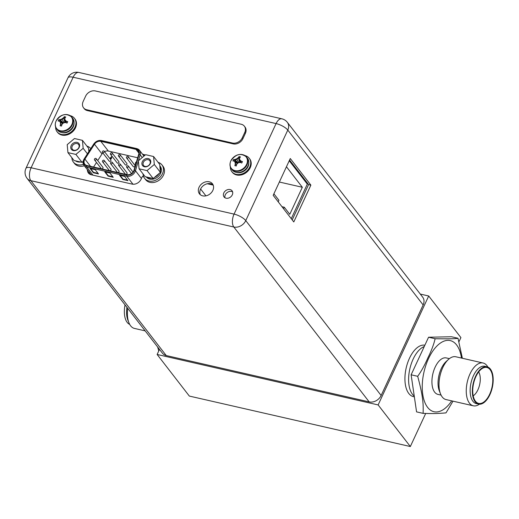 <?xml version="1.0" encoding="UTF-8"?>
<svg xmlns="http://www.w3.org/2000/svg" width="519" height="519" viewBox="0 0 519 519"><rect width="100%" height="100%" fill="white"/><g stroke="black" fill="none" stroke-linecap="round" stroke-linejoin="round"><path stroke-width="0.78" d="M159.489 349.391L157.134 354.471L189.338 396.075L410.334 446.535L425.684 413.481M459.101 341.476L460.904 337.597L428.7 295.992L420.28 294.065M410.334 446.535L378.13 404.93L428.7 295.992M424.866 345.206A26.346 13.423 102.9 0 0 409.465 358.272A26.346 13.423 102.9 0 0 413.409 396.633L414.363 396.847M157.134 354.471L378.13 404.93M413.143 359.116A26.346 13.423 102.9 0 0 414.253 396.107A26.346 13.423 -77.1 0 1 413.143 359.116A26.346 13.423 -77.1 0 1 424.257 346.523A26.346 13.423 102.9 0 0 413.143 359.116M125.04 304.88A19.145 9.757 102.9 0 0 129.692 324.388M126.921 307.313A19.145 9.757 102.9 0 0 127.921 320.242L128.946 322.799A21.954 11.184 102.9 0 0 134.453 328.43L145.158 330.875M127.745 308.377A21.954 11.184 102.9 0 0 128.946 322.799M158.762 350.961L157.64 347.003M487.036 366.784A19.145 9.757 102.9 0 1 489.897 394.654A19.145 9.757 -77.1 0 1 478.512 404.113A19.145 9.757 -77.1 0 1 475.644 376.236A19.145 9.757 102.9 0 1 487.036 366.784L484.824 366.278A19.145 9.757 -77.1 0 0 473.432 375.73A19.145 9.757 -77.1 0 0 476.299 403.607L478.512 404.113M479.361 404.23A21.954 11.184 -77.1 0 1 473.315 405.806A21.954 11.184 -77.1 0 1 470.032 373.842A21.954 11.184 -77.1 0 1 483.092 363.002A21.954 11.184 -77.1 0 1 487.854 367.043M489.638 394.317A18.444 9.4 -77.1 0 1 476.682 402.472A18.444 9.4 -77.1 0 1 475.904 376.573A18.444 9.4 102.9 0 1 484.675 367.465A18.444 9.4 102.9 0 1 492.414 375.425A18.444 9.4 102.9 0 1 489.638 394.317M478.661 371.928A13.831 7.045 102.9 0 1 477.902 389.814A13.831 7.045 -77.1 0 1 473.198 395.841M428.564 337.24L451.439 336.747L457.992 338.239C456.233 338.81 448.604 338.972 435.117 338.732L428.564 337.24L411.126 374.802L416.569 411.878L423.121 413.371C429.803 413.598 436.083 413.786 445.996 412.877L452.99 401.168M435.117 338.732C433.903 344.162 431.49 350.539 427.89 357.857C424.613 365.344 421.207 371.494 417.678 376.301L411.126 374.802M417.678 376.301C423.523 397.755 423.335 405.229 423.121 413.371M462.371 358.266L457.992 338.239M441.072 395.115L437.945 394.395A18.703 9.53 -77.1 0 1 435.143 367.167A18.703 9.53 102.9 0 1 446.275 357.928L449.402 358.642M473.315 405.806L446.061 399.585A21.954 11.184 -77.1 0 1 440.553 393.953L439.366 390.995A18.703 9.53 -77.1 0 1 441.26 368.561A18.703 9.53 -77.1 0 1 446.074 361.607L448.429 359.459A21.954 11.184 -77.1 0 1 455.838 356.774L483.092 363.002M440.553 393.953A21.954 11.184 -77.1 0 1 442.772 367.621A21.954 11.184 -77.1 0 1 448.429 359.459M200.613 189.013L205.913 195.858M291.256 218.687L307.313 184.096L289.239 160.747M207.269 183.739L213.179 185.095M283.575 208.761L284.289 207.224L289.777 214.321L302.337 187.275L286.449 166.755M273.896 193.801L278.924 200.302L278.21 201.833M284.289 207.224L281.979 206.698M302.337 187.275L279.358 182.026M381.134 395.478L423.154 304.945L287.786 130.074A9.66 7.668 -37.7 0 0 287.325 122.309A9.66 9.66 0 0 0 281.836 118.806L281.836 118.806A9.66 4.924 102.9 0 0 276.089 123.574A9.66 3.211 24.9 0 1 287.786 130.074L245.766 220.607A9.66 3.211 -155.1 0 0 234.063 214.107A9.66 4.924 102.9 0 0 233.822 227.017A9.66 7.668 -37.7 0 0 245.766 220.607L381.134 395.478A9.66 7.668 142.3 0 1 369.191 401.894L166.242 355.554A9.66 7.668 142.3 0 1 162.441 353.199L27.072 178.328A9.66 7.668 -37.7 0 0 30.874 180.677L166.242 355.554M287.325 122.309L422.693 297.179A9.66 7.668 142.3 0 1 423.154 304.945M224.987 197.771A5.047 4.009 142.3 0 1 225.291 194.807A5.047 4.009 142.3 0 1 232.603 191.874M213.075 184.842A8.213 6.52 -37.7 0 0 200.542 189.156A8.213 6.52 -37.7 0 0 200.315 194.716M88.859 171.614A7.292 5.787 -37.7 0 0 89.242 173.846M292.203 219.907L308.591 184.608L289.57 160.04M310.875 185.134L290.27 158.522L273.182 195.339L293.786 221.944L310.875 185.134L308.591 184.608M232.291 194.839A5.047 4.009 142.3 0 1 228.315 198.135A5.047 4.009 142.3 0 1 224.065 196.967A5.047 4.009 142.3 0 1 223.819 192.906A5.047 4.009 142.3 0 1 227.802 189.617A5.047 4.009 142.3 0 1 232.051 190.784A5.047 4.009 142.3 0 1 232.291 194.839M212.848 190.402A8.213 6.52 -37.7 0 0 212.453 183.804A8.213 6.52 -37.7 0 0 205.543 181.903A8.213 6.52 -37.7 0 0 199.069 187.255A8.213 6.52 -37.7 0 0 199.465 193.853A8.213 6.52 -37.7 0 0 206.374 195.754A8.213 6.52 -37.7 0 0 212.848 190.402M143.672 176.765L142.362 176.466L141.071 179.25A7.292 5.787 142.3 0 1 132.06 184.089L91.253 174.767A7.292 5.787 142.3 0 1 88.386 172.996A7.292 5.787 142.3 0 1 87.387 169.713M142.55 154.24L143.594 154.48A7.292 5.787 142.3 0 1 145.151 155.097M369.191 401.894L233.822 227.017L30.874 180.677A9.66 4.924 -77.1 0 1 31.114 167.767L234.063 214.107L276.089 123.574L73.14 77.234A9.66 4.924 -77.1 0 1 78.888 72.465L78.888 72.465A9.66 9.66 0 0 0 67.976 77.811A9.66 3.211 24.9 0 1 73.14 77.234L31.114 167.767A9.66 3.211 -155.1 0 0 25.95 168.344A9.66 9.66 0 0 0 27.072 178.328M244.345 126.175L245 127.019A7.902 6.273 142.3 0 1 245.383 133.37L242.937 138.631A7.902 6.273 142.3 0 1 233.174 143.88L87.315 110.573A7.902 6.273 142.3 0 1 84.201 108.653L83.546 107.803A7.902 6.273 142.3 0 1 83.17 101.452L85.609 96.197A7.902 6.273 142.3 0 1 95.379 90.948L241.238 124.249A7.902 6.273 142.3 0 1 244.345 126.175A7.902 6.273 142.3 0 1 244.728 132.527L242.289 137.788A7.902 6.273 142.3 0 1 232.518 143.036L86.66 109.73A7.902 6.273 142.3 0 1 83.546 107.803M67.931 152.612L67.21 144.658L74.47 138.528L82.443 140.351L83.157 148.304L75.904 154.435L67.931 152.612L74.042 160.514L80.594 162.012A8.784 6.968 142.3 0 1 77.811 161.896A8.784 6.968 142.3 0 1 75.469 160.838M71.168 145.567A4.788 3.802 142.3 0 1 77.084 142.388A4.788 3.802 142.3 0 1 79.199 147.396A4.788 3.802 142.3 0 1 73.283 150.575A4.788 3.802 142.3 0 1 71.168 145.567M82.443 140.351L88.554 148.246L88.859 151.606M88.684 149.667A8.784 6.968 142.3 0 1 89.236 151.023M83.157 161.37L82.015 162.337L80.594 162.012M75.904 154.435L82.015 162.337M83.157 148.304L87.432 153.819M72.232 146.157A3.905 3.101 142.3 0 1 75.313 143.607A3.905 3.101 142.3 0 1 78.603 144.509A3.905 3.101 142.3 0 1 78.791 147.649A3.905 3.101 142.3 0 1 75.709 150.199A3.905 3.101 142.3 0 1 72.42 149.297A3.905 3.101 142.3 0 1 72.232 146.157M128.368 166.826A1.051 0.837 -37.7 0 0 126.604 166.424A1.051 0.837 -37.7 0 0 128.368 166.826M102.833 152.923A5.443 4.321 -37.7 0 0 102.009 153.948L97.715 160.605M96.502 162.479L93.569 167.027M137.678 157.757L108.341 151.055A5.443 4.321 -37.7 0 0 104.52 151.665M111.209 157.542L111.585 158.431L111.274 157.627L111.585 158.431L110.651 158.944L110.32 158.139L110.651 158.944L111.52 158.347L111.209 157.542L111.903 156.9L111.656 156.654L110.249 158.055L110.586 158.859L110.249 158.055M111.903 156.9L111.326 157.581M112.149 152.982L118.851 161.636A1.051 0.837 142.3 0 1 117.184 162.927L110.482 154.273A1.051 0.837 -37.7 0 0 112.149 152.982A1.051 0.837 -37.7 0 0 110.482 154.273M128.212 156.647L134.914 165.308A1.051 0.837 142.3 0 1 133.247 166.599L126.545 157.938A1.051 0.837 -37.7 0 0 128.212 156.647A1.051 0.837 -37.7 0 0 126.545 157.938M104.228 160.481L110.93 169.136A1.051 0.837 142.3 0 1 109.269 170.427L102.561 161.766A1.051 0.837 -37.7 0 0 104.228 160.481A1.051 0.837 -37.7 0 0 102.561 161.766M120.291 164.147L126.993 172.801A1.051 0.837 142.3 0 1 125.326 174.092L118.624 165.438A1.051 0.837 -37.7 0 0 120.291 164.147A1.051 0.837 -37.7 0 0 118.624 165.438M112.26 162.311L118.961 170.972A1.051 0.837 142.3 0 1 117.294 172.263L110.592 163.602A1.051 0.837 -37.7 0 0 112.26 162.311A1.051 0.837 -37.7 0 0 110.592 163.602M96.203 158.645L102.905 167.306A1.051 0.837 142.3 0 1 101.237 168.597L94.536 159.936A1.051 0.837 -37.7 0 0 96.203 158.645A1.051 0.837 -37.7 0 0 94.536 159.936M120.181 154.811L126.883 163.472A1.051 0.837 142.3 0 1 125.215 164.763L118.514 156.102A1.051 0.837 -37.7 0 0 120.181 154.811A1.051 0.837 -37.7 0 0 118.514 156.102M104.118 151.146L110.826 159.807A1.051 0.837 142.3 0 1 109.159 161.098L102.457 152.437A1.051 0.837 -37.7 0 0 104.118 151.146A1.051 0.837 -37.7 0 0 102.457 152.437M135.874 163.848L135.414 164.27L135.096 163.946L135.933 163.647M135.855 163.388L135.543 162.577L135.855 163.388M86.913 165.509A5.443 4.321 142.3 0 1 84.772 164.179A5.443 4.321 142.3 0 1 84.506 159.807A5.443 4.321 142.3 0 1 84.908 159.08L94.49 144.23A5.443 4.321 142.3 0 1 100.816 141.343L135.997 149.375A5.443 4.321 142.3 0 1 138.145 150.698A5.443 4.321 142.3 0 1 138.69 154.325L133.973 170.277A5.443 4.321 142.3 0 1 133.688 171.036A5.443 4.321 142.3 0 1 126.954 174.65L86.913 165.509M119.545 175.247L124.703 176.428L127.972 180.651L122.815 179.47L119.545 175.247M90.079 168.519L95.237 169.694L98.506 173.923L93.349 172.743L90.079 168.519M104.812 171.886L109.97 173.061L113.239 177.284L108.082 176.11L104.812 171.886M122.815 179.47L122.99 179.094L120.11 175.377M127.583 180.145L122.99 179.094M93.349 172.743L93.524 172.366L90.643 168.649M98.117 173.417L93.524 172.366M108.082 176.11L108.257 175.733L105.376 172.01M112.85 176.778L108.257 175.733M111.228 158.327L110.631 158.12L111.027 157.886L110.755 158.483M110.696 158.204L110.819 158.567M136.426 161.986L135.478 162.492L135.79 163.303L135.096 163.946M135.478 162.492L135.79 163.303M136.367 162.719L135.842 162.603L136.367 162.719M136.315 162.447L135.907 162.687M71.869 157.705A10.977 8.713 -37.7 0 0 73.374 162.071L74.418 163.42A10.977 8.713 -37.7 0 0 84.331 165.769M86.881 146.079A10.977 8.713 142.3 0 1 90.734 148.635A10.977 8.713 142.3 0 1 90.754 148.661L90.734 148.635M73.374 162.071A10.977 8.713 -37.7 0 0 83.449 164.361M162.992 166.242A10.977 8.713 142.3 0 1 163.517 175.065A10.977 8.713 -37.7 0 1 154.863 182.221A10.977 8.713 -37.7 0 1 145.631 179.684L144.587 178.328A10.977 8.713 -37.7 0 0 153.819 180.872A10.977 8.713 -37.7 0 0 162.473 173.716A10.977 8.713 142.3 0 0 161.947 164.893L162.992 166.242M158.094 162.343A10.977 8.713 142.3 0 1 161.947 164.893M143.082 173.962A10.977 8.713 -37.7 0 0 144.587 178.328M139.073 168.792L138.359 160.838L145.612 154.701L153.592 156.524L154.305 164.478L147.052 170.608L139.073 168.792L145.19 176.687L151.743 178.186A8.784 6.968 142.3 0 1 148.959 178.069A8.784 6.968 142.3 0 1 146.611 177.011M142.316 161.74A4.788 3.802 142.3 0 1 148.233 158.561A4.788 3.802 142.3 0 1 150.348 163.576A4.788 3.802 142.3 0 1 144.431 166.755A4.788 3.802 142.3 0 1 142.316 161.74M153.592 156.524L159.703 164.426L160.423 172.379L159.125 173.469A8.784 6.968 142.3 0 1 154.461 177.414L159.125 173.469M159.833 165.84A8.784 6.968 142.3 0 1 160.293 170.959M159.82 165.736L160.209 166.236A8.784 6.968 142.3 0 1 159.333 175.364A8.784 6.968 142.3 0 1 149.777 179.126A8.784 6.968 142.3 0 1 146.319 176.985L146.28 176.94M154.461 177.414L153.163 178.51L151.743 178.186M147.052 170.608L153.163 178.51M154.305 164.478L160.423 172.379M143.38 162.33A3.905 3.101 142.3 0 1 146.462 159.781A3.905 3.101 142.3 0 1 149.751 160.689A3.905 3.101 142.3 0 1 149.939 163.829A3.905 3.101 142.3 0 1 146.858 166.378A3.905 3.101 142.3 0 1 143.568 165.47A3.905 3.101 142.3 0 1 143.38 162.33M68.028 114.803A9.614 7.636 -37.7 0 1 71.83 117.145C66.237 112.792 60.995 114.07 56.104 120.985C54.806 123.996 54.982 126.636 56.623 128.92A9.614 7.636 142.3 0 0 64.713 131.145A9.614 7.636 142.3 0 0 72.297 124.871A9.614 7.636 -37.7 0 0 71.83 117.145L72.751 118.326A9.614 7.636 -37.7 0 1 73.211 126.059A9.614 7.636 142.3 0 1 65.628 132.326A9.614 7.636 142.3 0 1 57.538 130.1L56.623 128.92A9.614 7.636 142.3 0 1 55.306 124.651M60.308 122.212A12.819 0.422 -130.2 0 0 59.309 121.109A13.046 4.334 -155.1 0 0 58.186 121.089L58.809 119.662L60.191 119.967L62.124 119.422L63.72 118.073L64.388 116.665L65.757 117.022A13.046 6.65 102.9 0 0 64.901 118.111A12.819 3.529 74.2 0 0 64.953 119.72A12.819 0.422 49.8 0 1 66.16 121.096A13.046 4.334 24.9 0 1 67.723 121.686L67.061 123.113A13.046 4.334 -155.1 0 0 65.498 122.523A12.819 6.955 174.8 0 0 63.461 122.932A12.819 7.785 138.4 0 0 61.969 124.417A13.046 6.65 102.9 0 0 61.553 126.072L60.152 125.754A13.046 6.65 -77.1 0 1 60.574 124.099A12.819 3.529 -105.8 0 1 60.308 122.212L62.689 123.671M60.152 125.754L60.794 124.385L60.632 122.633M61.91 124.638L60.574 124.099M65.582 122.555L65.277 120.142L66.38 121.381L67.723 121.686M66.16 121.096L66.263 122.802M65.485 121.362L65.537 122.536M64.388 116.665L64.94 119.532M64.972 119.746L65.329 122.549M58.848 119.662A13.046 4.334 24.9 0 1 59.977 119.681A12.819 6.955 -5.2 0 1 61.8 119A12.819 7.785 -41.6 0 1 63.5 117.787L65.05 122.601M61.8 119L64.291 122.743M59.977 119.681L63.454 122.938M58.809 119.662L63.279 123.1M59.627 121.459L62.942 123.418M63.5 117.787A13.046 6.65 -77.1 0 1 64.356 116.704M60.146 125.812L61.631 125.741M65.277 120.142L64.953 119.72M70.253 115.692A10.977 8.713 -37.7 0 1 74.477 118.338A10.977 8.713 -37.7 0 1 75.008 127.161A10.977 8.713 142.3 0 1 66.354 134.317A10.977 8.713 142.3 0 1 57.116 131.781A10.977 8.713 142.3 0 1 55.611 127.025M74.477 118.338L74.97 118.974A10.977 8.713 -37.7 0 1 75.495 127.797A10.977 8.713 142.3 0 1 66.841 134.953A10.977 8.713 142.3 0 1 57.609 132.41L57.116 131.781M242.762 154.701A9.614 7.636 -37.7 0 1 246.564 157.043C240.972 152.69 235.73 153.968 230.838 160.89C229.541 163.894 229.716 166.534 231.357 168.818A9.614 7.636 142.3 0 0 239.447 171.043A9.614 7.636 142.3 0 0 247.031 164.77A9.614 7.636 -37.7 0 0 246.564 157.043L247.485 158.224A9.614 7.636 -37.7 0 1 247.946 165.957A9.614 7.636 142.3 0 1 240.362 172.224A9.614 7.636 142.3 0 1 232.272 169.998L231.357 168.818A9.614 7.636 142.3 0 1 230.04 164.549M235.042 162.11A12.819 0.422 -130.2 0 0 234.043 161.007A13.046 4.334 -155.1 0 0 232.921 160.987L233.544 159.56L234.925 159.865L236.859 159.32L238.455 157.971L239.123 156.563L240.492 156.92A13.046 6.65 102.9 0 0 239.635 158.01A12.819 3.529 74.2 0 0 239.687 159.618A12.819 0.422 49.8 0 1 240.894 160.994A13.046 4.334 24.9 0 1 242.457 161.584L241.796 163.011A13.046 4.334 -155.1 0 0 240.232 162.421A12.819 6.955 174.8 0 0 238.195 162.83A12.819 7.785 138.4 0 0 236.703 164.315A13.046 6.65 102.9 0 0 236.288 165.97L234.886 165.652A13.046 6.65 -77.1 0 1 235.308 163.998A12.819 3.529 -105.8 0 1 235.042 162.11L237.423 163.569M234.886 165.652L235.522 164.283L235.367 162.531M236.645 164.536L235.308 163.998M240.316 162.453L240.012 160.04L241.114 161.279L242.457 161.584M240.894 160.994L240.998 162.7M240.219 161.26L240.271 162.434M239.123 156.563L239.674 159.43M239.707 159.644L240.063 162.447M233.582 159.56A13.046 4.334 24.9 0 1 234.711 159.58A12.819 6.955 -5.2 0 1 236.534 158.898A12.819 7.785 -41.6 0 1 238.234 157.685L239.784 162.499M236.534 158.898L239.025 162.642M234.711 159.58L238.189 162.836M233.544 159.56L238.013 162.998M234.361 161.357L237.676 163.316M238.234 157.685A13.046 6.65 -77.1 0 1 239.09 156.602M234.88 165.71L236.366 165.645M240.012 160.04L239.687 159.618M244.987 155.59A10.977 8.713 -37.7 0 1 249.211 158.237A10.977 8.713 -37.7 0 1 249.743 167.06A10.977 8.713 142.3 0 1 241.088 174.215A10.977 8.713 142.3 0 1 231.85 171.679A10.977 8.713 142.3 0 1 230.345 166.923M249.211 158.237L249.704 158.872A10.977 8.713 -37.7 0 1 250.229 167.695A10.977 8.713 142.3 0 1 241.575 174.851A10.977 8.713 142.3 0 1 232.343 172.308L231.85 171.679M451.699 400.869A36.486 18.593 -77.1 0 1 426.041 404.956A36.486 18.593 -77.1 0 1 428.525 358.61A36.486 18.593 102.9 0 1 447.916 340.347A36.486 18.593 102.9 0 1 461.475 358.065M143.594 154.48L144.496 155.648M245.383 133.37L244.728 132.527M242.937 138.631L242.289 137.788M233.174 143.88L232.518 143.036M87.315 110.573L86.66 109.73M90.527 166.333L84.908 159.08M94.153 144.087L84.578 158.937A5.884 4.671 -37.7 0 0 84.143 159.722A5.884 4.671 -37.7 0 0 86.738 165.879L126.779 175.026A5.884 4.671 -37.7 0 0 134.051 171.121A5.884 4.671 -37.7 0 0 134.363 170.303L139.079 154.344A5.884 4.671 -37.7 0 0 136.173 148.998L100.991 140.967A5.884 4.671 -37.7 0 0 94.153 144.087L93.744 144.035L84.162 158.879L84.578 158.937M93.809 144.224L93.744 144.035C95.814 141.226 98.402 140.059 101.516 140.532A0.876 0.448 -77.1 0 1 101.666 140.636M100.991 140.967A0.876 0.448 -77.1 0 1 101.516 140.532L136.698 148.564A0.876 0.448 102.9 0 0 136.173 148.998M136.847 148.674A0.876 0.448 102.9 0 0 136.698 148.564L139.514 150.315A6.76 5.365 -37.7 0 0 136.847 148.674M139.079 154.344A0.876 0.357 16.5 0 1 140.188 154.818A6.76 5.365 -37.7 0 0 139.514 150.315L143.977 156.089M141.434 178.471L135.472 170.77A0.876 0.357 -163.5 0 0 134.363 170.303M126.779 175.026A0.876 0.448 102.9 0 0 126.759 176.201A6.76 5.365 -37.7 0 0 135.115 171.711A6.76 5.365 -37.7 0 0 135.472 170.77L138.372 160.974M138.43 160.78L140.188 154.818L142.284 157.517M143.296 175.636L143.01 176.616M92.998 175.169L86.718 167.053L126.759 176.201L132.974 184.226M91.519 174.832A6.76 5.365 142.3 0 1 90.76 174.066L84.059 165.412A6.76 5.365 -37.7 0 0 86.718 167.053A0.876 0.448 -77.1 0 1 86.738 165.879M89.385 173.949A8.077 6.41 142.3 0 1 89.099 171.925M135.997 149.375L138.891 153.105M108.341 151.055L100.816 141.343M94.49 144.23L102.009 153.948M71.856 124.534A9.368 7.435 -37.7 0 0 67.723 114.725A9.368 7.435 -37.7 0 0 56.143 120.94A9.368 7.435 142.3 0 0 60.282 130.749A9.368 7.435 142.3 0 0 71.856 124.534M74.055 122.847A8.914 7.078 -37.7 0 1 73.276 126.766A8.914 7.078 142.3 0 1 61.586 132.494M246.59 164.432A9.368 7.435 -37.7 0 0 242.457 154.623A9.368 7.435 -37.7 0 0 230.877 160.845A9.368 7.435 142.3 0 0 235.016 170.647A9.368 7.435 142.3 0 0 246.59 164.432M248.789 162.745A8.914 7.078 -37.7 0 1 248.011 166.664A8.914 7.078 142.3 0 1 236.32 172.392M281.836 118.806L78.888 72.465M67.976 77.811L25.95 168.344M88.678 149.563L89.06 150.062M128.316 165.976L133.052 172.094M126.649 167.267L131.534 173.58M84.059 165.412C82.703 163.479 82.742 161.305 84.162 158.879"/></g></svg>
